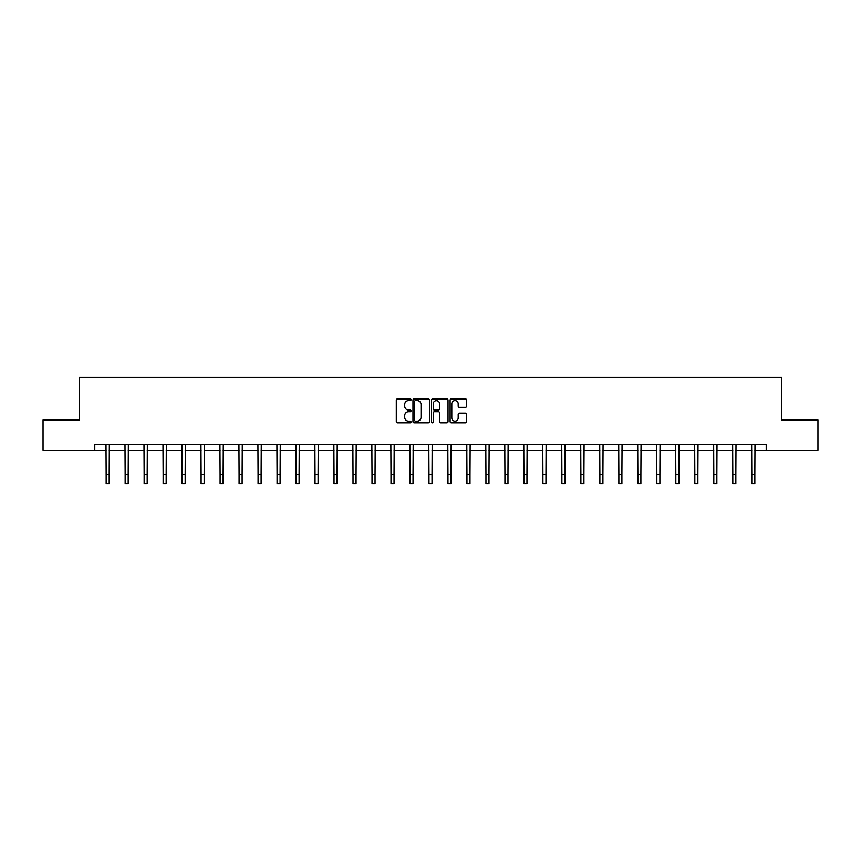 <?xml version="1.0" encoding="UTF-8"?>
<svg xmlns="http://www.w3.org/2000/svg" width="861" height="861" viewBox="0 0 861 861"><rect width="100%" height="100%" fill="white"/><g stroke="black" fill="none" stroke-linecap="round" stroke-linejoin="round"><path stroke-width="1.29" d="M411.02 399.752A0.839 0.839 0 0 0 410.191 398.912L397.491 398.912A1.195 1.195 0 0 0 396.297 400.107L396.297 421.61A1.195 1.195 0 0 0 397.491 422.805L410.191 422.805A0.839 0.839 0 0 0 411.02 421.976A0.839 0.839 0 0 0 410.191 421.137L408.544 421.137A3.821 3.821 0 0 1 404.724 417.316L404.724 415.519A3.821 3.821 0 0 1 408.544 411.698L410.191 411.698A0.839 0.839 0 0 0 411.02 410.858A0.839 0.839 0 0 0 410.191 410.019L408.544 410.019A3.821 3.821 0 0 1 404.724 406.198L404.724 404.412A3.821 3.821 0 0 1 408.544 400.58L410.191 400.58A0.839 0.839 0 0 0 411.02 399.752M465.414 407.339A1.195 1.195 0 0 0 466.608 406.144L466.608 400.107A1.195 1.195 0 0 0 465.414 398.912L451.315 398.912A1.195 1.195 0 0 0 450.12 400.107L450.12 421.61A1.195 1.195 0 0 0 451.315 422.805L465.414 422.805A1.195 1.195 0 0 0 466.608 421.61L466.608 414.324A1.195 1.195 0 0 0 465.414 413.129L459.387 413.129A1.195 1.195 0 0 0 458.192 414.324L458.192 417.94A3.196 3.196 0 0 1 454.995 421.137A3.196 3.196 0 0 1 451.799 417.94L451.799 403.777A3.196 3.196 0 0 1 454.995 400.58A3.196 3.196 0 0 1 458.192 403.777L458.192 406.144A1.195 1.195 0 0 0 459.387 407.339L465.414 407.339M94.785 450.421L43.05 450.421L43.05 419.985L79.32 419.985L79.32 377.387L781.68 377.387L781.68 419.985L817.95 419.985L817.95 450.421L766.215 450.421L766.215 444.33L94.785 444.33L94.785 450.421L106.161 450.421M429.456 400.107A1.195 1.195 0 0 0 428.261 398.912L414.163 398.912A1.195 1.195 0 0 0 412.968 400.107L412.968 421.61A1.195 1.195 0 0 0 414.163 422.805L428.261 422.805A1.195 1.195 0 0 0 429.456 421.61L429.456 400.107M432.739 398.912L446.837 398.912A1.195 1.195 0 0 1 448.032 400.107L448.032 421.61A1.195 1.195 0 0 1 446.837 422.805L440.81 422.805A1.195 1.195 0 0 1 439.605 421.61L439.605 412.893A1.195 1.195 0 0 0 438.41 411.698L434.418 411.698A1.195 1.195 0 0 0 433.223 412.893L433.223 421.976A0.839 0.839 0 0 1 432.383 422.805A0.839 0.839 0 0 1 431.544 421.976L431.544 400.107A1.195 1.195 0 0 1 432.739 398.912M109.207 450.421L125.157 450.421M128.192 450.421L144.142 450.421M147.188 450.421L163.127 450.421M166.173 450.421L182.123 450.421M185.169 450.421L201.108 450.421M204.154 450.421L220.104 450.421M223.139 450.421L239.089 450.421M242.135 450.421L258.074 450.421M261.12 450.421L277.07 450.421M280.105 450.421L296.055 450.421M299.101 450.421L315.04 450.421M318.086 450.421L334.036 450.421M337.081 450.421L353.021 450.421M356.067 450.421L372.017 450.421M375.052 450.421L391.002 450.421M394.047 450.421L409.987 450.421M413.032 450.421L428.982 450.421M432.018 450.421L447.968 450.421M451.013 450.421L466.953 450.421M469.998 450.421L485.948 450.421M488.983 450.421L504.933 450.421M507.979 450.421L523.918 450.421M526.964 450.421L542.914 450.421M545.96 450.421L561.899 450.421M564.945 450.421L580.895 450.421M583.93 450.421L599.88 450.421M602.926 450.421L618.865 450.421M621.911 450.421L637.861 450.421M640.896 450.421L656.846 450.421M659.892 450.421L675.831 450.421M678.877 450.421L694.827 450.421M697.873 450.421L713.812 450.421M716.858 450.421L732.808 450.421M735.843 450.421L751.793 450.421M754.839 450.421L766.215 450.421M415.476 400.58A0.839 0.839 0 0 0 414.636 401.42L414.636 420.297A0.839 0.839 0 0 0 415.476 421.137L417.208 421.137A3.821 3.821 0 0 0 421.029 417.316L421.029 404.412A3.821 3.821 0 0 0 417.208 400.58L415.476 400.58M439.605 403.841A3.196 3.196 0 0 0 436.419 400.645A3.196 3.196 0 0 0 433.223 403.841L433.223 408.824A1.195 1.195 0 0 0 434.418 410.019L438.41 410.019A1.195 1.195 0 0 0 439.605 408.824L439.605 403.841M106.011 444.33L106.161 474.486L109.207 474.486L109.358 444.33M106.161 474.486L106.161 483.613L109.207 483.613L109.207 474.486M124.996 444.33L125.157 474.486L128.192 474.486L128.354 444.33M125.157 474.486L125.157 483.613L128.192 483.613L128.192 474.486M143.991 444.33L144.142 474.486L147.188 474.486L147.339 444.33M144.142 474.486L144.142 483.613L147.188 483.613L147.188 474.486M162.977 444.33L163.127 474.486L166.173 474.486L166.324 444.33M163.127 474.486L163.127 483.613L166.173 483.613L166.173 474.486M181.962 444.33L182.123 474.486L185.169 474.486L185.319 444.33M182.123 474.486L182.123 483.613L185.169 483.613L185.169 474.486M200.957 444.33L201.108 474.486L204.154 474.486L204.305 444.33M201.108 474.486L201.108 483.613L204.154 483.613L204.154 474.486M219.942 444.33L220.104 474.486L223.139 474.486L223.3 444.33M220.104 474.486L220.104 483.613L223.139 483.613L223.139 474.486M238.938 444.33L239.089 474.486L242.135 474.486L242.285 444.33M239.089 474.486L239.089 483.613L242.135 483.613L242.135 474.486M257.923 444.33L258.074 474.486L261.12 474.486L261.27 444.33M258.074 474.486L258.074 483.613L261.12 483.613L261.12 474.486M276.908 444.33L277.07 474.486L280.105 474.486L280.266 444.33M277.07 474.486L277.07 483.613L280.105 483.613L280.105 474.486M295.904 444.33L296.055 474.486L299.101 474.486L299.251 444.33M296.055 474.486L296.055 483.613L299.101 483.613L299.101 474.486M314.889 444.33L315.04 474.486L318.086 474.486L318.236 444.33M315.04 474.486L315.04 483.613L318.086 483.613L318.086 474.486M333.874 444.33L334.036 474.486L337.081 474.486L337.232 444.33M334.036 474.486L334.036 483.613L337.081 483.613L337.081 474.486M352.87 444.33L353.021 474.486L356.067 474.486L356.217 444.33M353.021 474.486L353.021 483.613L356.067 483.613L356.067 474.486M371.855 444.33L372.017 474.486L375.052 474.486L375.213 444.33M372.017 474.486L372.017 483.613L375.052 483.613L375.052 474.486M390.851 444.33L391.002 474.486L394.047 474.486L394.198 444.33M391.002 474.486L391.002 483.613L394.047 483.613L394.047 474.486M409.836 444.33L409.987 474.486L413.032 474.486L413.183 444.33M409.987 474.486L409.987 483.613L413.032 483.613L413.032 474.486M428.821 444.33L428.982 474.486L432.018 474.486L432.179 444.33M428.982 474.486L428.982 483.613L432.018 483.613L432.018 474.486M447.817 444.33L447.968 474.486L451.013 474.486L451.164 444.33M447.968 474.486L447.968 483.613L451.013 483.613L451.013 474.486M466.802 444.33L466.953 474.486L469.998 474.486L470.149 444.33M466.953 474.486L466.953 483.613L469.998 483.613L469.998 474.486M485.787 444.33L485.948 474.486L488.983 474.486L489.145 444.33M485.948 474.486L485.948 483.613L488.983 483.613L488.983 474.486M504.783 444.33L504.933 474.486L507.979 474.486L508.13 444.33M504.933 474.486L504.933 483.613L507.979 483.613L507.979 474.486M523.768 444.33L523.918 474.486L526.964 474.486L527.126 444.33M523.918 474.486L523.918 483.613L526.964 483.613L526.964 474.486M542.764 444.33L542.914 474.486L545.96 474.486L546.111 444.33M542.914 474.486L542.914 483.613L545.96 483.613L545.96 474.486M561.749 444.33L561.899 474.486L564.945 474.486L565.096 444.33M561.899 474.486L561.899 483.613L564.945 483.613L564.945 474.486M580.734 444.33L580.895 474.486L583.93 474.486L584.092 444.33M580.895 474.486L580.895 483.613L583.93 483.613L583.93 474.486M599.73 444.33L599.88 474.486L602.926 474.486L603.077 444.33M599.88 474.486L599.88 483.613L602.926 483.613L602.926 474.486M618.715 444.33L618.865 474.486L621.911 474.486L622.062 444.33M618.865 474.486L618.865 483.613L621.911 483.613L621.911 474.486M637.7 444.33L637.861 474.486L640.896 474.486L641.058 444.33M637.861 474.486L637.861 483.613L640.896 483.613L640.896 474.486M656.695 444.33L656.846 474.486L659.892 474.486L660.043 444.33M656.846 474.486L656.846 483.613L659.892 483.613L659.892 474.486M675.681 444.33L675.831 474.486L678.877 474.486L679.038 444.33M675.831 474.486L675.831 483.613L678.877 483.613L678.877 474.486M694.676 444.33L694.827 474.486L697.873 474.486L698.023 444.33M694.827 474.486L694.827 483.613L697.873 483.613L697.873 474.486M713.661 444.33L713.812 474.486L716.858 474.486L717.009 444.33M713.812 474.486L713.812 483.613L716.858 483.613L716.858 474.486M732.646 444.33L732.808 474.486L735.843 474.486L736.004 444.33M732.808 474.486L732.808 483.613L735.843 483.613L735.843 474.486M751.642 444.33L751.793 474.486L754.839 474.486L754.989 444.33M751.793 474.486L751.793 483.613L754.839 483.613L754.839 474.486"/></g></svg>
